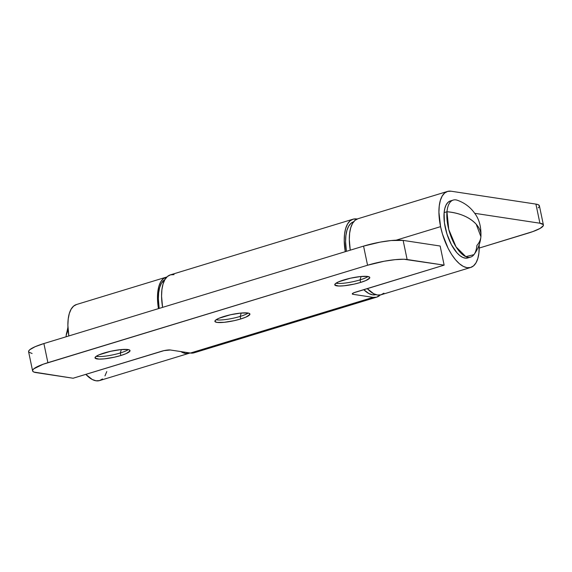 <?xml version="1.0" encoding="UTF-8"?>
<svg xmlns="http://www.w3.org/2000/svg" width="572" height="572" viewBox="0 0 572 572"><rect width="100%" height="100%" fill="white"/><g stroke="black" fill="none" stroke-linecap="round" stroke-linejoin="round"><path stroke-width="0.86" d="M224.074 316.438A17.882 3.275 -11.8 0 1 249.907 314.042A17.882 3.275 -11.8 0 1 240.726 318.969L240.197 316.416A17.882 3.275 168.2 0 0 248.198 313.07A17.882 3.275 -11.8 0 1 240.197 316.416L241.198 313.034L240.197 316.416A17.882 3.275 -11.8 0 1 216.073 319.784A17.882 3.275 168.2 0 0 240.197 316.416L240.726 318.969L245.996 317.074L249.842 314.5L249.142 313.342L247.812 313.006L240.59 313.091L230.602 314.736L218.811 318.332L215.615 320.127L214.972 321.557L216.988 322.401L224.21 322.315L234.198 320.67L240.726 318.969A17.882 3.275 -11.8 0 1 214.893 321.357A17.882 3.275 -11.8 0 1 224.074 316.438M343.951 279.901A17.882 3.275 -11.8 0 1 369.784 277.506A17.882 3.275 -11.8 0 1 360.603 282.432L360.074 279.88A17.882 3.275 168.2 0 0 368.075 276.533A17.882 3.275 -11.8 0 1 360.074 279.88L361.075 276.498L360.074 279.88A17.882 3.275 -11.8 0 1 335.943 283.247A17.882 3.275 168.2 0 0 360.074 279.88L360.603 282.432L365.865 280.537L369.719 277.963L369.705 277.306L367.689 276.469L360.467 276.555L350.479 278.199L338.681 281.796L335.492 283.59L334.849 285.02L338.781 286.021L344.087 285.771L354.075 284.134L360.603 282.432A17.882 3.275 -11.8 0 1 334.77 284.82A17.882 3.275 -11.8 0 1 343.951 279.901M104.197 352.974A17.882 3.275 -11.8 0 1 130.03 350.586A17.882 3.275 -11.8 0 1 120.856 355.505L120.32 352.96A17.882 3.275 168.2 0 0 128.321 349.614A17.882 3.275 -11.8 0 1 120.32 352.96L121.321 349.571L120.32 352.96A17.882 3.275 -11.8 0 1 96.196 356.32A17.882 3.275 168.2 0 0 120.32 352.96L120.856 355.505L126.119 353.61L129.966 351.036L129.265 349.878L127.935 349.542L120.713 349.635L110.732 351.272L98.935 354.869L95.739 356.671L95.102 358.101L99.035 359.094L104.34 358.851L114.321 357.207L120.856 355.505A17.882 3.275 -11.8 0 1 95.016 357.9A17.882 3.275 -11.8 0 1 104.197 352.974M345.259 251.694A40.734 17.675 -107 0 1 353.017 219.198A40.734 17.675 -107 0 1 357.114 219.033L353.167 219.155L350.071 220.842L347.547 223.967L345.695 228.407L344.573 233.991L344.237 240.497L345.259 251.694M353.017 219.198L170.349 274.875A40.734 17.675 73 0 0 162.591 307.371L161.569 296.174L161.905 289.668L163.027 284.084L164.879 279.644L167.403 276.519L170.499 274.832L174.038 274.639M376.776 297.125A40.734 17.675 -107 0 0 380.258 294.98L376.626 297.168L373.087 297.361L190.419 353.038A40.734 17.675 73 0 0 194.108 352.802L376.776 297.125A40.734 17.675 -107 0 1 373.087 297.361L190.419 353.038L170.37 349.993L163.992 350.636L73.094 378.235L33.87 372.05L32.726 371.207L32.704 370.12L33.791 368.826L43.143 364.242L367.56 265.236L384.169 261.24L395.088 259.667L403.925 259.252L444.144 265.136L353.71 292.807L352.288 293.765L353.038 294.315L373.087 297.361L353.038 294.315A6.621 1.216 -11.8 0 1 352.259 293.929A6.621 1.216 -11.8 0 1 355.662 292.106L444.144 265.136L407.128 259.516L403.131 240.397L391.091 240.54L380.173 242.12L363.563 246.117L367.56 265.236L47.891 362.669L43.894 343.55L363.563 246.117L43.894 343.55L35.121 346.711L29.801 349.707L28.707 351.001L28.736 352.087L32.089 353.489M440.147 246.017L403.131 240.397L440.147 246.017L444.144 265.136L440.147 246.017M193.958 352.845L190.419 353.038L170.37 349.993A6.621 1.216 -11.8 0 0 161.576 351.265L73.094 378.235L36.086 372.608A29.808 5.463 -11.8 0 1 32.597 370.878A29.808 5.463 -11.8 0 1 47.891 362.669L43.894 343.55A29.808 5.463 168.2 0 0 28.6 351.751L32.597 370.878M363.563 246.117L367.56 265.236A29.808 5.463 -11.8 0 1 407.128 259.516L403.131 240.397A29.808 5.463 168.2 0 0 363.563 246.117M352.817 293.264L353.038 294.315L352.817 293.264M66.159 336.765A35.106 21.722 5.3 0 1 66.216 335.278A35.106 21.722 5.3 0 1 68.068 329.551L66.216 335.278L67.932 327.248M480.909 236.722C481.317 226.998 479.214 219.147 474.603 213.17C470.284 207.114 464.536 202.81 457.357 200.25A29.808 12.934 73 0 0 446.975 211.74A29.808 12.934 -107 0 1 453.246 200.071L450.393 200.944A29.808 12.934 73 0 0 444.122 212.612L446.975 211.74L448.77 229.515L456.063 246.904L465.808 256.635L473.938 254.654C477.949 249.263 480.273 243.286 480.909 236.722L476.211 224.231C469.462 217.11 459.716 212.948 446.975 211.74A35.106 21.722 5.3 0 1 476.211 224.231A35.106 21.722 5.3 0 1 480.909 236.722A35.106 21.722 5.3 0 1 476.898 245.424A29.808 12.934 -107 0 1 470.627 257.093A29.808 12.934 -107 0 1 454.018 243.329A29.808 12.934 -107 0 1 446.975 211.74L444.122 212.612A29.808 12.934 73 0 0 451.165 244.201A29.808 12.934 73 0 0 467.774 257.965L470.627 257.093M450.05 201.058L447.855 202.495L446.096 204.976L444.837 208.387L444.122 212.612L444.43 222.815L446.968 234.034L451.344 244.551L456.906 252.767L459.867 255.605L462.798 257.436L465.587 258.194L468.125 257.843M353.646 221.779A38.088 16.524 73 0 0 346.41 251.344L345.581 241.649L345.896 235.557L346.939 230.344L348.677 226.19L351.036 223.273L353.925 221.693M375.868 294.63L372.551 294.809L368.947 293.579L363.72 289.647A38.088 16.524 73 0 0 375.854 294.637M164.965 279.508A38.088 16.524 73 0 0 159.173 308.415L158.344 298.72L158.659 292.628L159.71 287.409L161.44 283.262L164.965 279.501M383.926 293.179L380.909 294.823L377.456 295.009L373.688 293.729L367.224 288.581A39.74 17.246 73 0 0 381.052 294.787L470.67 267.467A39.74 17.246 -107 0 1 440.576 226.641L396.196 240.168L440.576 226.641A39.74 17.246 -107 0 1 447.497 191.434A39.74 17.246 -107 0 1 451.093 191.212L447.64 191.398L444.623 193.043L442.163 196.096L440.347 200.422L439.26 205.87L438.931 212.219L440.576 226.641L442.492 234.155L448.133 248.362L451.651 254.504L455.448 259.688L459.38 263.706L463.313 266.409L467.074 267.696L470.527 267.51L473.544 265.858L476.011 262.813L477.82 258.48L478.914 253.038L479.193 244.752A39.74 17.246 -107 0 1 470.67 267.467M102.502 378.957L99.485 380.602L96.032 380.788L92.264 379.508L85.8 374.36A39.74 17.246 73 0 0 99.628 380.566L189.246 353.246A39.74 17.246 -107 0 1 180.802 351.58L185.65 353.475L189.997 352.974A39.74 17.246 -107 0 1 189.246 353.246M166.073 277.213A39.74 17.246 -107 0 1 166.86 277.02L163.199 278.821L160.739 281.874L158.923 286.2L157.836 291.648L157.507 297.998L158.451 308.637A39.74 17.246 -107 0 1 166.073 277.213L76.455 304.533A39.74 17.246 73 0 0 68.833 335.95L67.882 325.318L68.211 318.962L69.305 313.52L71.114 309.187L73.581 306.142L76.591 304.49M474.703 213.313L539.911 223.216L543.264 224.617L543.293 225.704L540.032 228.45L532.847 231.581L479.236 248.048L528.106 233.154A29.808 5.463 -11.8 0 0 543.4 224.946A29.808 5.463 -11.8 0 0 539.911 223.216L535.914 204.097L451.093 191.212L535.914 204.097L539.911 223.216L474.703 213.313M538.209 207.879L539.296 206.585M539.41 205.848L538.13 204.654L535.914 204.097A29.808 5.463 168.2 0 1 539.403 205.827L543.4 224.946M447.497 191.434L357.879 218.754A39.74 17.246 73 0 0 350.257 250.171L349.306 239.539L349.635 233.183L350.729 227.742L352.538 223.409L354.998 220.363L358.015 218.711M104.962 375.904L106.778 371.578M158.38 300.336L157.586 300.579M66.109 336.779L66.216 335.278"/></g></svg>
